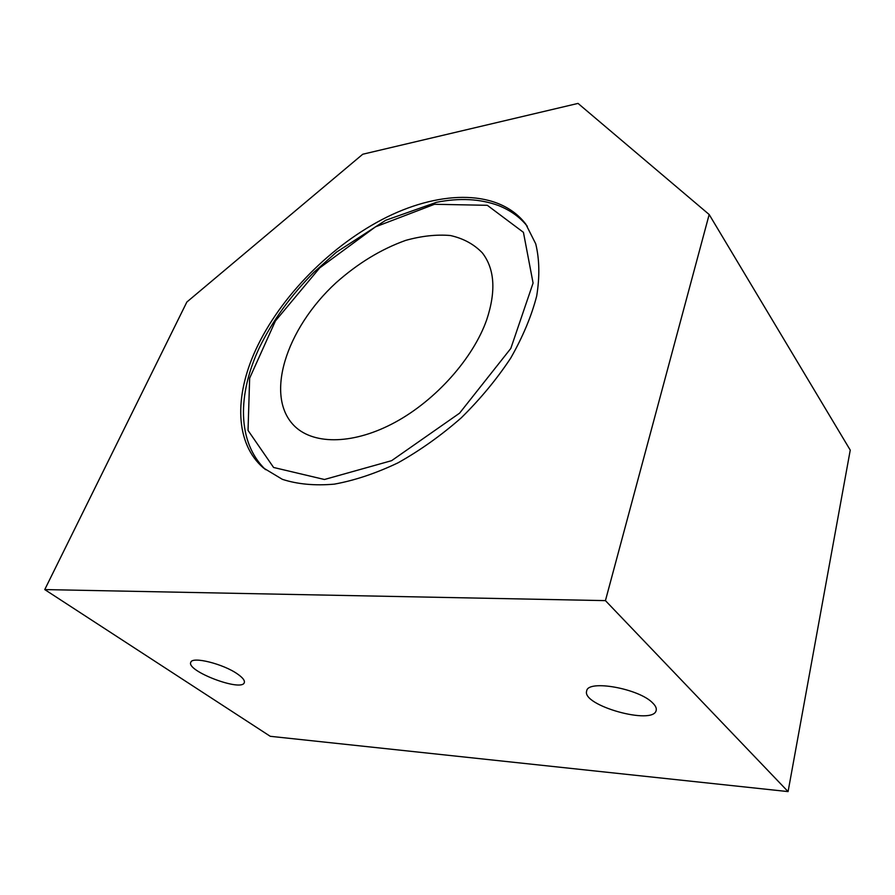 <?xml version="1.0" encoding="UTF-8"?>
<svg xmlns="http://www.w3.org/2000/svg" width="895" height="895" viewBox="0 0 895 895"><rect width="100%" height="100%" fill="white"/><g stroke="black" fill="none" stroke-linecap="round" stroke-linejoin="round"><path stroke-width="1.34" d="M237.567 674.047C242.746 677.66 244.984 680.524 244.29 682.639C241.784 692.148 185.981 671.004 190.803 662.3C192.112 656.113 223.403 663.9 237.567 674.047M652.858 703.146C655.565 705.831 656.673 708.225 656.203 710.306C653.753 725.733 581.28 705.417 586.684 690.985C587.59 679.327 639.455 688.591 652.858 703.146M255.601 350.113C280.258 296.301 331.776 244.38 387.132 216.97C442.32 189.818 499.522 189.684 525.79 224.142L535.713 243.798C539.495 259.27 539.819 276.678 536.698 296.01C531.496 316.136 522.837 336.822 510.732 358.067C496.792 379.156 480.291 399.08 461.227 417.864C441.112 435.496 420.023 450.487 397.995 462.838C375.934 473.343 354.7 480.447 334.271 484.15C314.783 485.84 297.476 484.24 282.35 479.328L263.499 467.995C235.027 443.506 234.266 396.619 255.601 350.113M44.75 589.581L186.865 302.018L362.755 154.231L578.036 103.406L709.176 214.52L605.434 600.623L44.75 589.581L270.256 736.305L788.081 791.594L850.25 450.118L709.176 214.52M788.081 791.594L605.434 600.623M486.667 319.907C473.119 358.291 436.022 400.065 395.254 422.227C354.442 444.423 314.883 445.072 295.272 426.814C263.667 397.223 285.986 328.789 335.86 282.932C357.81 263.365 381.08 249.19 405.681 240.386C421.601 235.956 436.503 234.333 450.375 235.519C463.308 238.406 473.958 244.19 482.338 252.882C494.734 268.959 496.166 291.289 486.667 319.907M434.5 204.284L487.316 205.302L523.43 232.342L533.084 283.077L510.821 348.423L459.56 413.188L391.618 460.668L324.438 479.496L273.59 467.47L248.038 430.428L249.649 378.16L275.425 320.936L319.705 267.907L375.464 226.849L434.5 204.284M265.491 469.651C236.929 442.04 237.544 394.18 259.326 347.763C272.561 320.723 290.786 295.54 313.977 272.237L336.464 252.166L385.667 220.293L436.503 202.304C459.493 197.717 480.179 198.802 498.582 205.57C510.575 210.415 520.152 217.317 527.289 226.267"/></g></svg>
